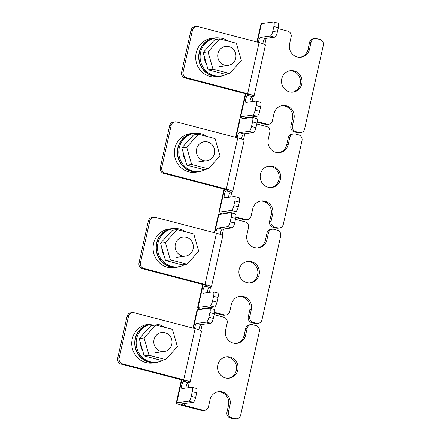 <?xml version="1.0" encoding="UTF-8"?>
<svg xmlns="http://www.w3.org/2000/svg" width="441" height="441" viewBox="0 0 441 441"><rect width="100%" height="100%" fill="white"/><g stroke="black" fill="none" stroke-linecap="round" stroke-linejoin="round"><path stroke-width="0.66" d="M278.111 28.593L287.741 31.107A4.796 4.553 82.3 0 1 291.143 36.912L289.583 43.891A10.793 10.248 82.3 0 0 297.228 56.966A10.793 10.248 82.3 0 0 301.021 57.198A10.793 10.248 82.3 0 0 309.56 49.1L311.12 42.121L309.626 42.325A4.796 4.553 -97.7 0 1 313.424 38.731L314.918 38.527A4.796 4.553 82.3 0 0 311.12 42.121M300.266 57.269A10.793 10.248 82.3 0 0 308.066 49.304L309.626 42.325M294.108 70.918A10.793 10.248 82.3 0 0 290.321 70.692A10.793 10.248 82.3 0 0 281.523 80.764A10.793 10.248 82.3 0 0 289.434 91.855A10.793 10.248 82.3 0 0 293.221 92.086A10.793 10.248 82.3 0 0 302.019 82.015A10.793 10.248 82.3 0 0 294.108 70.918M292.471 92.158A10.793 10.248 82.3 0 0 300.536 81.817A10.793 10.248 82.3 0 0 292.62 71.122A10.793 10.248 82.3 0 0 289.577 70.819M186.515 77.77L185.022 77.974A4.796 4.553 -97.7 0 1 181.62 72.164L183.114 71.96A4.796 4.553 82.3 0 0 186.515 77.77L247.644 93.707A9.597 1.097 12.6 0 1 254.022 96.204A9.597 1.097 12.6 0 1 253.536 96.43L252.043 96.629A3.6 1.053 104.6 0 0 249.909 101.926M185.022 77.974L246.15 93.911A4.796 0.546 12.6 0 1 249.341 95.157A4.796 0.546 12.6 0 1 249.099 95.273L247.605 95.471L252.043 96.629M273.596 22.061L278.039 23.219A4.796 1.406 104.6 0 1 278.321 27.656L273.883 26.499A4.796 1.406 -75.4 0 0 273.596 22.061A4.796 1.406 -75.4 0 0 273.426 22.05L261.485 23.665A9.597 1.097 12.6 0 0 261 23.891L256.954 41.978M277.279 32.309A4.796 1.406 104.6 0 1 274.749 37.165L270.305 36.008A4.796 1.406 -75.4 0 0 272.841 31.151L277.279 32.309L278.321 27.656M274.749 37.165L265.041 38.477A3.6 1.053 -75.4 0 0 262.913 43.67M255.918 101.143L260.361 102.301A4.796 1.406 104.6 0 1 260.642 106.744L256.204 105.586A4.796 1.406 -75.4 0 0 255.918 101.143A4.796 1.406 -75.4 0 0 255.747 101.138L246.045 102.45A3.6 1.053 104.6 0 1 245.918 102.444A3.6 1.053 104.6 0 1 245.753 98.905A3.6 1.053 104.6 0 1 247.605 95.471M245.389 93.713L240.202 116.931A9.597 1.097 -167.4 0 1 240.687 116.711L252.632 115.09A4.796 1.406 -75.4 0 0 255.163 110.239L259.6 111.397L260.642 106.744M259.6 111.397A4.796 1.406 104.6 0 1 257.07 116.248L252.632 115.09M245.339 118.337A4.796 0.546 -167.4 0 1 244.882 117.979A4.796 0.546 -167.4 0 1 245.124 117.868L257.07 116.248M272.841 31.151L273.883 26.499M255.163 110.239L256.204 105.586M270.305 36.008L260.603 37.32A3.6 1.053 -75.4 0 0 258.481 42.38M294.307 131.876A4.796 4.553 -97.7 0 1 290.911 126.065L292.4 125.861A4.796 4.553 82.3 0 0 295.801 131.672L294.307 131.876L297.636 132.741L299.13 132.537A4.796 4.553 82.3 0 0 304.61 129.048L323.33 45.307A4.796 4.553 82.3 0 0 319.929 39.497L316.599 38.626A4.796 4.553 82.3 0 0 314.918 38.527M295.801 131.672L299.13 132.537M257.164 122.19L265.449 124.351L266.943 124.147A4.796 4.553 82.3 0 0 272.422 120.652L273.982 113.673A10.793 10.248 82.3 0 1 282.521 105.581A10.793 10.248 82.3 0 1 293.96 118.883L292.4 125.861M257.246 121.622L266.943 124.147M300.817 132.642L299.323 132.846A4.796 4.553 -97.7 0 1 297.636 132.741M290.911 126.065L292.471 119.087A10.793 10.248 82.3 0 0 281.782 105.713M268.624 124.252L267.136 124.45A4.796 4.553 -97.7 0 1 265.449 124.351M240.202 116.931A9.597 1.097 -167.4 0 0 243.592 118.574M254.022 96.204L265.46 45.032A9.597 1.097 -167.4 0 0 259.082 42.534L247.644 93.707M181.62 72.164L190.981 30.297A4.796 4.553 -97.7 0 1 194.779 26.697L196.273 26.493A4.796 4.553 82.3 0 0 192.474 30.093L190.981 30.297M183.114 71.96L192.474 30.093M196.273 26.493A4.796 4.553 82.3 0 1 197.954 26.598L259.082 42.534M224.761 65.185A9.597 9.112 82.3 0 0 228.129 65.395A9.597 9.112 82.3 0 0 235.952 56.437A9.597 9.112 82.3 0 0 228.923 46.581A9.597 9.112 82.3 0 0 225.555 46.371A9.597 9.112 82.3 0 0 217.727 55.329A9.597 9.112 82.3 0 0 224.761 65.185M223.714 75.433A19.432 18.45 -97.7 0 1 219.745 76.453L216.757 76.861A19.432 18.45 -97.7 0 1 196.168 52.914A19.432 18.45 -97.7 0 1 211.542 38.345L214.53 37.943A19.432 18.45 -97.7 0 1 218.626 37.871M219.745 76.453A19.432 18.45 -97.7 0 1 199.156 52.512A19.432 18.45 -97.7 0 1 214.53 37.943M228.295 41.118A19.195 18.224 82.3 0 0 215.754 38.014A19.195 18.224 82.3 0 0 200.572 52.407A19.195 18.224 82.3 0 0 220.908 76.056A19.195 18.224 82.3 0 0 227.473 73.757M215.754 38.014L214.563 38.18A19.195 18.224 82.3 0 0 199.376 52.567A19.195 18.224 82.3 0 0 219.712 76.216L220.908 76.056M208.847 46.206A14.636 13.897 82.3 0 0 207.579 47.606M204.426 56.895A14.636 13.897 82.3 0 0 206.719 64.915M241.337 60.522L236.387 43.229L219.723 38.885L208.014 51.834L212.964 69.127L229.629 73.471L241.337 60.522M219.723 38.885L214.872 39.541L203.163 52.49L208.113 69.783L224.778 74.127L229.629 73.471M208.014 51.834L203.163 52.49M212.964 69.127L208.113 69.783M202.391 170.805A19.432 18.45 -97.7 0 1 198.428 171.825L195.44 172.227A19.432 18.45 -97.7 0 1 174.851 148.281A19.432 18.45 -97.7 0 1 190.225 133.711L193.213 133.309A19.432 18.45 -97.7 0 1 197.309 133.237M198.428 171.825A19.432 18.45 -97.7 0 1 177.839 147.878A19.432 18.45 -97.7 0 1 193.213 133.309M181.075 266.171A19.432 18.45 -97.7 0 1 177.111 267.191L174.123 267.599A19.432 18.45 -97.7 0 1 153.534 243.653A19.432 18.45 -97.7 0 1 168.909 229.083L171.896 228.675A19.432 18.45 -97.7 0 1 175.987 228.603M177.111 267.191A19.432 18.45 -97.7 0 1 156.522 243.245A19.432 18.45 -97.7 0 1 171.896 228.675M159.758 361.543A19.432 18.45 -97.7 0 1 155.794 362.563L152.806 362.965A19.432 18.45 -97.7 0 1 132.217 339.019A19.432 18.45 -97.7 0 1 147.592 324.449L150.574 324.047A19.432 18.45 -97.7 0 1 154.67 323.975M155.794 362.563A19.432 18.45 -97.7 0 1 135.205 338.616A19.432 18.45 -97.7 0 1 150.574 324.047M206.978 136.489A19.195 18.224 82.3 0 0 194.437 133.386A19.195 18.224 82.3 0 0 179.255 147.774A19.195 18.224 82.3 0 0 199.591 171.422A19.195 18.224 82.3 0 0 206.156 169.129M194.437 133.386L193.241 133.546A19.195 18.224 82.3 0 0 178.059 147.933A19.195 18.224 82.3 0 0 198.395 171.588L199.591 171.422M185.661 231.856A19.195 18.224 82.3 0 0 173.12 228.752A19.195 18.224 82.3 0 0 157.939 243.145A19.195 18.224 82.3 0 0 178.274 266.794A19.195 18.224 82.3 0 0 184.84 264.495M173.12 228.752L171.924 228.918A19.195 18.224 82.3 0 0 156.742 243.305A19.195 18.224 82.3 0 0 177.078 266.954L178.274 266.794M164.344 327.228A19.195 18.224 82.3 0 0 151.803 324.124A19.195 18.224 82.3 0 0 136.622 338.512A19.195 18.224 82.3 0 0 156.957 362.16A19.195 18.224 82.3 0 0 163.523 359.867M151.803 324.124L150.607 324.284A19.195 18.224 82.3 0 0 135.426 338.671A19.195 18.224 82.3 0 0 155.761 362.32L156.957 362.16M187.53 141.572A14.636 13.897 82.3 0 0 186.262 142.978M183.103 152.261A14.636 13.897 82.3 0 0 185.402 160.287M166.213 236.944A14.636 13.897 82.3 0 0 164.945 238.344M161.786 247.633A14.636 13.897 82.3 0 0 164.085 255.653M144.896 332.31A14.636 13.897 82.3 0 0 143.628 333.716M140.47 342.999A14.636 13.897 82.3 0 0 142.768 351.025M220.02 155.888L215.07 138.595L198.406 134.251L186.697 147.2L191.648 164.493L208.312 168.837L220.02 155.888M198.406 134.251L193.555 134.913L181.846 147.856L186.797 165.149L203.455 169.493L208.312 168.837M186.697 147.2L181.846 147.856M191.648 164.493L186.797 165.149M198.704 251.26L193.753 233.967L177.089 229.623L165.381 242.572L170.331 259.859L186.995 264.203L198.704 251.26M177.089 229.623L172.238 230.279L160.53 243.228L165.48 260.521L182.139 264.865L186.995 264.203M165.381 242.572L160.53 243.228M170.331 259.859L165.48 260.521M177.387 346.626L172.437 329.333L155.772 324.989L144.064 337.938L149.014 355.231L165.673 359.575L177.387 346.626M155.772 324.989L150.921 325.645L139.207 338.594L144.163 355.887L160.822 360.231L165.673 359.575M144.064 337.938L139.207 338.594M149.014 355.231L144.163 355.887M203.444 160.557A9.597 9.112 82.3 0 0 206.812 160.761A9.597 9.112 82.3 0 0 214.635 151.809A9.597 9.112 82.3 0 0 207.601 141.947A9.597 9.112 82.3 0 0 204.238 141.743A9.597 9.112 82.3 0 0 196.41 150.695A9.597 9.112 82.3 0 0 203.444 160.557M182.127 255.923A9.597 9.112 82.3 0 0 185.496 256.133A9.597 9.112 82.3 0 0 193.318 247.175A9.597 9.112 82.3 0 0 186.284 237.319A9.597 9.112 82.3 0 0 182.916 237.109A9.597 9.112 82.3 0 0 175.094 246.067A9.597 9.112 82.3 0 0 182.127 255.923M160.811 351.295A9.597 9.112 82.3 0 0 164.179 351.499A9.597 9.112 82.3 0 0 172.001 342.547A9.597 9.112 82.3 0 0 164.967 332.685A9.597 9.112 82.3 0 0 161.599 332.481A9.597 9.112 82.3 0 0 153.777 341.433A9.597 9.112 82.3 0 0 160.811 351.295M256.794 123.965L266.425 126.473A4.796 4.553 82.3 0 1 269.82 132.283L268.26 139.262A10.793 10.248 82.3 0 0 275.912 152.332A10.793 10.248 82.3 0 0 279.704 152.564A10.793 10.248 82.3 0 0 288.243 144.472L289.803 137.493L288.309 137.697A4.796 4.553 -97.7 0 1 292.107 134.097L293.596 133.893A4.796 4.553 82.3 0 0 289.803 137.493M278.949 152.636A10.793 10.248 82.3 0 0 286.749 144.67L288.309 137.697M272.792 166.29A10.793 10.248 82.3 0 0 269.004 166.059A10.793 10.248 82.3 0 0 260.201 176.13A10.793 10.248 82.3 0 0 268.111 187.221A10.793 10.248 82.3 0 0 271.904 187.453A10.793 10.248 82.3 0 0 280.702 177.381A10.793 10.248 82.3 0 0 272.792 166.29M271.154 187.53A10.793 10.248 82.3 0 0 279.219 177.188A10.793 10.248 82.3 0 0 271.298 166.494A10.793 10.248 82.3 0 0 268.26 166.191M165.199 173.137L163.705 173.341A4.796 4.553 -97.7 0 1 160.304 167.53L161.797 167.332A4.796 4.553 82.3 0 0 165.199 173.137L226.327 189.079A9.597 1.097 12.6 0 1 232.705 191.576A9.597 1.097 12.6 0 1 232.22 191.796L230.726 192A3.6 1.053 104.6 0 0 228.592 197.298M163.705 173.341L224.833 189.277A4.796 0.546 12.6 0 1 228.025 190.529A4.796 0.546 12.6 0 1 227.782 190.639L226.288 190.843L230.726 192M252.28 117.427L256.723 118.585A4.796 1.406 104.6 0 1 257.004 123.028L252.561 121.87A4.796 1.406 -75.4 0 0 252.28 117.427A4.796 1.406 -75.4 0 0 252.109 117.416L240.169 119.037A9.597 1.097 12.6 0 0 239.678 119.257L235.637 137.349M255.962 127.681A4.796 1.406 104.6 0 1 253.432 132.532L248.989 131.374A4.796 1.406 -75.4 0 0 251.524 126.523L255.962 127.681L257.004 123.028M253.432 132.532L243.724 133.849A3.6 1.053 -75.4 0 0 241.596 139.042M234.601 196.515L239.044 197.673A4.796 1.406 104.6 0 1 239.325 202.11L234.888 200.953A4.796 1.406 -75.4 0 0 234.601 196.515A4.796 1.406 -75.4 0 0 234.43 196.504L224.728 197.822A3.6 1.053 104.6 0 1 224.601 197.811A3.6 1.053 104.6 0 1 224.436 194.272A3.6 1.053 104.6 0 1 226.288 190.843M224.072 189.079L218.885 212.303A9.597 1.097 -167.4 0 1 219.37 212.077L231.31 210.462A4.796 1.406 -75.4 0 0 233.846 205.605L238.283 206.763L239.325 202.11M238.283 206.763A4.796 1.406 104.6 0 1 235.753 211.619L231.31 210.462M224.022 213.703A4.796 0.546 -167.4 0 1 223.565 213.345A4.796 0.546 -167.4 0 1 223.808 213.235L235.753 211.619M251.524 126.523L252.561 121.87M233.846 205.605L234.888 200.953M248.989 131.374L239.287 132.691A3.6 1.053 -75.4 0 0 237.164 137.746M272.99 227.242A4.796 4.553 -97.7 0 1 269.589 221.432L271.083 221.228A4.796 4.553 82.3 0 0 274.484 227.038L272.99 227.242L276.32 228.113L277.813 227.909A4.796 4.553 82.3 0 0 283.293 224.414L302.013 140.673A4.796 4.553 82.3 0 0 298.612 134.863L295.283 133.998A4.796 4.553 82.3 0 0 293.596 133.893M274.484 227.038L277.813 227.909M235.847 217.556L244.132 219.717L245.626 219.513A4.796 4.553 82.3 0 0 251.105 216.018L252.665 209.045A10.793 10.248 82.3 0 1 261.204 200.947A10.793 10.248 82.3 0 1 272.643 214.254L271.083 221.228M235.929 216.989L245.626 219.513M279.5 228.008L278.006 228.212A4.796 4.553 -97.7 0 1 276.32 228.113M269.589 221.432L271.149 214.453A10.793 10.248 82.3 0 0 260.466 201.079M247.307 219.618L245.813 219.822A4.796 4.553 -97.7 0 1 244.132 219.717M218.885 212.303A9.597 1.097 -167.4 0 0 222.275 213.94M232.705 191.576L244.143 140.403A9.597 1.097 -167.4 0 0 237.765 137.901L226.327 189.079M160.304 167.53L169.664 125.663A4.796 4.553 -97.7 0 1 173.462 122.063L174.956 121.865A4.796 4.553 82.3 0 0 171.158 125.459L169.664 125.663M161.797 167.332L171.158 125.459M174.956 121.865A4.796 4.553 82.3 0 1 176.637 121.964L237.765 137.901M235.477 219.331L245.108 221.84A4.796 4.553 82.3 0 1 248.504 227.65L246.943 234.629A10.793 10.248 82.3 0 0 254.595 247.699A10.793 10.248 82.3 0 0 258.382 247.93A10.793 10.248 82.3 0 0 266.926 239.838L268.486 232.859L266.992 233.063A4.796 4.553 -97.7 0 1 270.791 229.463L272.279 229.265A4.796 4.553 82.3 0 0 268.486 232.859M257.632 248.007A10.793 10.248 82.3 0 0 265.432 240.042L266.992 233.063M251.475 261.656A10.793 10.248 82.3 0 0 247.688 261.425A10.793 10.248 82.3 0 0 238.884 271.502A10.793 10.248 82.3 0 0 246.795 282.593A10.793 10.248 82.3 0 0 250.587 282.824A10.793 10.248 82.3 0 0 259.385 272.753A10.793 10.248 82.3 0 0 251.475 261.656M249.832 282.896A10.793 10.248 82.3 0 0 257.902 272.555A10.793 10.248 82.3 0 0 249.981 261.86A10.793 10.248 82.3 0 0 246.943 261.557M143.882 268.508L142.388 268.712A4.796 4.553 -97.7 0 1 138.987 262.902L140.481 262.698A4.796 4.553 82.3 0 0 143.882 268.508L205.01 284.445A9.597 1.097 12.6 0 1 211.388 286.942A9.597 1.097 12.6 0 1 210.903 287.163L209.409 287.367A3.6 1.053 104.6 0 0 207.276 292.664M142.388 268.712L203.516 284.649A4.796 0.546 12.6 0 1 206.708 285.895A4.796 0.546 12.6 0 1 206.465 286.005L204.971 286.209L209.409 287.367M230.963 212.794L235.406 213.951A4.796 1.406 104.6 0 1 235.687 218.394L231.244 217.237A4.796 1.406 -75.4 0 0 230.963 212.794A4.796 1.406 -75.4 0 0 230.792 212.788L218.846 214.403A9.597 1.097 12.6 0 0 218.361 214.624L214.32 232.716M234.645 223.047A4.796 1.406 104.6 0 1 232.115 227.903L227.672 226.746A4.796 1.406 -75.4 0 0 230.208 221.889L234.645 223.047L235.687 218.394M232.115 227.903L222.407 229.215A3.6 1.053 -75.4 0 0 220.28 234.408M213.284 291.881L217.727 293.039A4.796 1.406 104.6 0 1 218.008 297.482L213.565 296.324A4.796 1.406 -75.4 0 0 213.284 291.881A4.796 1.406 -75.4 0 0 213.113 291.876L203.411 293.188A3.6 1.053 104.6 0 1 203.284 293.182A3.6 1.053 104.6 0 1 203.119 289.643A3.6 1.053 104.6 0 1 204.971 286.209M202.755 284.451L197.568 307.669A9.597 1.097 -167.4 0 1 198.053 307.449L209.993 305.828A4.796 1.406 -75.4 0 0 212.529 300.977L216.966 302.135L218.008 297.482M216.966 302.135A4.796 1.406 104.6 0 1 214.436 306.986L209.993 305.828M202.706 309.075A4.796 0.546 -167.4 0 1 202.248 308.717A4.796 0.546 -167.4 0 1 202.491 308.606L214.436 306.986M230.208 221.889L231.244 217.237M212.529 300.977L213.565 296.324M227.672 226.746L217.97 228.058A3.6 1.053 -75.4 0 0 215.847 233.113M251.673 322.608A4.796 4.553 -97.7 0 1 248.272 316.803L249.766 316.599A4.796 4.553 82.3 0 0 253.167 322.41L251.673 322.608L255.003 323.479L256.497 323.275A4.796 4.553 82.3 0 0 261.976 319.78L280.697 236.045A4.796 4.553 82.3 0 0 277.295 230.235L273.966 229.364A4.796 4.553 82.3 0 0 272.279 229.265M253.167 322.41L256.497 323.275M214.53 312.928L222.815 315.089L224.309 314.885A4.796 4.553 82.3 0 0 229.789 311.39L231.349 304.411A10.793 10.248 82.3 0 1 239.887 296.319A10.793 10.248 82.3 0 1 251.326 309.621L249.766 316.599M214.613 312.355L224.309 314.885M258.183 323.38L256.69 323.584A4.796 4.553 -97.7 0 1 255.003 323.479M248.272 316.803L249.832 309.825A10.793 10.248 82.3 0 0 239.143 296.446M225.99 314.984L224.497 315.188A4.796 4.553 -97.7 0 1 222.815 315.089M197.568 307.669A9.597 1.097 -167.4 0 0 200.958 309.312M211.388 286.942L222.826 235.77A9.597 1.097 -167.4 0 0 216.448 233.272L205.01 284.445M138.987 262.902L148.347 221.029A4.796 4.553 -97.7 0 1 152.145 217.435L153.633 217.231A4.796 4.553 82.3 0 0 149.841 220.831L148.347 221.029M140.481 262.698L149.841 220.831M153.633 217.231A4.796 4.553 82.3 0 1 155.32 217.336L216.448 233.272M214.161 314.698L223.785 317.211A4.796 4.553 82.3 0 1 227.187 323.021L225.627 330A10.793 10.248 82.3 0 0 233.278 343.07A10.793 10.248 82.3 0 0 237.065 343.302A10.793 10.248 82.3 0 0 245.609 335.21L247.169 328.231L245.676 328.429A4.796 4.553 -97.7 0 1 249.468 324.835L250.962 324.631A4.796 4.553 82.3 0 0 247.169 328.231M236.315 343.374A10.793 10.248 82.3 0 0 244.116 335.408L245.676 328.429M230.158 357.028A10.793 10.248 82.3 0 0 226.371 356.797A10.793 10.248 82.3 0 0 217.567 366.868A10.793 10.248 82.3 0 0 225.478 377.959A10.793 10.248 82.3 0 0 229.27 378.191A10.793 10.248 82.3 0 0 238.068 368.119A10.793 10.248 82.3 0 0 230.158 357.028M228.515 378.262A10.793 10.248 82.3 0 0 236.585 367.926A10.793 10.248 82.3 0 0 228.664 357.227A10.793 10.248 82.3 0 0 225.627 356.923M122.565 363.875L121.071 364.079A4.796 4.553 -97.7 0 1 117.67 358.268L119.164 358.064A4.796 4.553 82.3 0 0 122.565 363.875L183.693 379.811A9.597 1.097 12.6 0 1 190.071 382.314A9.597 1.097 12.6 0 1 189.586 382.534L188.092 382.733A3.6 1.053 104.6 0 0 185.959 388.03M121.071 364.079L182.199 380.015A4.796 0.546 12.6 0 1 185.391 381.267A4.796 0.546 12.6 0 1 185.148 381.377L183.654 381.575L188.092 382.733M209.646 308.165L214.083 309.323A4.796 1.406 104.6 0 1 214.37 313.76L209.927 312.603A4.796 1.406 -75.4 0 0 209.646 308.165A4.796 1.406 -75.4 0 0 209.475 308.154L197.529 309.775A9.597 1.097 12.6 0 0 197.044 309.995L193.004 328.087M213.328 318.413A4.796 1.406 104.6 0 1 210.798 323.27L206.355 322.112A4.796 1.406 -75.4 0 0 208.891 317.255L213.328 318.413L214.37 313.76M210.798 323.27L201.09 324.582A3.6 1.053 -75.4 0 0 198.963 329.78M191.967 387.253L196.41 388.411A4.796 1.406 104.6 0 1 196.692 392.848L192.248 391.691A4.796 1.406 -75.4 0 0 191.967 387.253A4.796 1.406 -75.4 0 0 191.796 387.242L182.094 388.554A3.6 1.053 104.6 0 1 181.968 388.549A3.6 1.053 104.6 0 1 181.802 385.01A3.6 1.053 104.6 0 1 183.654 381.575M181.438 379.817L176.246 403.035A9.597 1.097 -167.4 0 1 176.736 402.815L188.676 401.2A4.796 1.406 -75.4 0 0 191.212 396.343L195.65 397.501L196.692 392.848M195.65 397.501A4.796 1.406 104.6 0 1 193.119 402.357L188.676 401.2M184.525 403.521L184.123 405.334A4.796 0.546 -167.4 0 1 180.931 404.083A4.796 0.546 -167.4 0 1 181.174 403.973L193.119 402.357M208.891 317.255L209.927 312.603M191.212 396.343L192.248 391.691M206.355 322.112L196.653 323.424A3.6 1.053 -75.4 0 0 194.531 328.484M230.356 417.98A4.796 4.553 -97.7 0 1 226.955 412.17L228.449 411.966A4.796 4.553 82.3 0 0 231.85 417.776L230.356 417.98L233.686 418.845L235.18 418.647A4.796 4.553 82.3 0 0 240.659 415.152L259.38 331.412A4.796 4.553 82.3 0 0 255.978 325.601L252.649 324.736A4.796 4.553 82.3 0 0 250.962 324.631M231.85 417.776L235.18 418.647M176.246 403.035A9.597 1.097 -167.4 0 0 182.629 405.533L201.498 410.455L202.992 410.251A4.796 4.553 82.3 0 0 208.472 406.756L210.032 399.778A10.793 10.248 82.3 0 1 218.571 391.685A10.793 10.248 82.3 0 1 230.009 404.987L228.449 411.966M184.123 405.334L202.992 410.251M236.861 418.746L235.373 418.95A4.796 4.553 -97.7 0 1 233.686 418.845M226.955 412.17L228.515 405.191A10.793 10.248 82.3 0 0 217.826 391.817M204.674 410.356L203.18 410.56A4.796 4.553 -97.7 0 1 201.498 410.455M190.071 382.314L201.509 331.136A9.597 1.097 -167.4 0 0 195.131 328.639L183.693 379.811M117.67 358.268L127.03 316.401A4.796 4.553 -97.7 0 1 130.828 312.801L132.317 312.603A4.796 4.553 82.3 0 0 128.524 316.197L127.03 316.401M119.164 358.064L128.524 316.197M132.317 312.603A4.796 4.553 82.3 0 1 134.003 312.702L195.131 328.639M308.066 49.304L309.56 49.1M240.687 116.711L245.802 93.817M257.368 42.088L261.485 23.665M249.171 94.953L249.099 95.273M266.155 38.328L264.793 44.436M253.156 96.48L252.004 101.645M248.476 117.416L248.366 117.923M292.471 119.087L293.96 118.883M260.603 37.32L265.041 38.477M286.749 144.67L288.243 144.472M219.37 212.077L224.486 189.189M236.051 137.454L240.169 119.037M227.848 190.325L227.782 190.639M244.838 133.695L243.471 139.808M231.839 191.846L230.687 197.011M227.159 212.782L227.049 213.295M271.149 214.453L272.643 214.254M239.287 132.691L243.724 133.849M265.432 240.042L266.926 239.838M198.053 307.449L203.169 284.555M214.734 232.826L218.846 214.403M206.531 285.691L206.465 286.005M223.521 229.066L222.154 235.174M210.522 287.218L209.37 292.383M205.842 308.149L205.726 308.661M249.832 309.825L251.326 309.621M217.97 228.058L222.407 229.215M244.116 335.408L245.609 335.21M176.736 402.815L181.852 379.927M193.412 328.192L197.529 309.775M185.214 381.063L185.148 381.377M202.204 324.433L200.837 330.546M189.206 382.584L188.053 387.749M228.515 405.191L230.009 404.987M196.653 323.424L201.09 324.582M228.129 65.395L219.078 66.619M206.812 160.761L197.761 161.985M185.496 256.133L176.444 257.357M164.179 351.499L155.127 352.723"/></g></svg>
